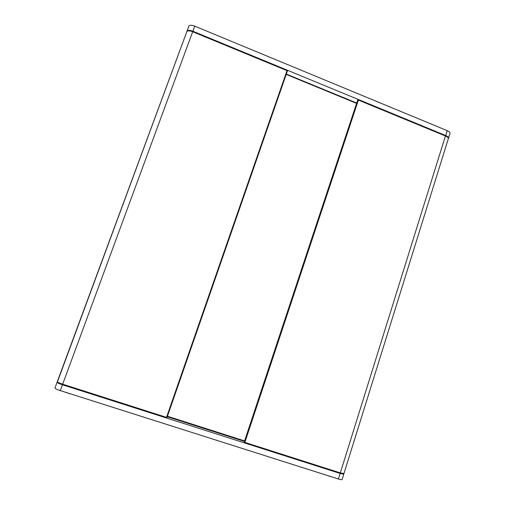 <?xml version="1.0" encoding="UTF-8"?>
<svg xmlns="http://www.w3.org/2000/svg" width="505" height="505" viewBox="0 0 505 505"><rect width="100%" height="100%" fill="white"/><g stroke="black" fill="none" stroke-linecap="round" stroke-linejoin="round"><path stroke-width="0.76" d="M358.361 99.737L357.679 100.066L358.361 99.737M445.543 135.656L340.32 472.907L244.856 442.405L358.38 100.078L445.562 136.028C447.645 136.95 448.573 137.84 448.333 138.698L343.955 473.538L340.32 472.907L339.985 473.337L244.578 442.866L244.205 442.096L244.578 442.866L244.856 442.405L244.205 442.102L357.679 100.066L358.411 99.712L445.543 135.656L358.443 99.769M57.69 382.405C57.715 382.878 59.319 383.642 62.494 384.703L192.683 31.739L287.01 70.643L166.505 417.37L62.664 384.198C59.23 383.049 57.444 382.209 57.299 381.673L186.825 31.651C187.557 30.54 189.508 30.565 192.683 31.739L192.815 31.405L287.086 70.29L287.395 71.016L167.022 417.465L166.505 417.37L166.271 417.856L166.966 417.477M166.271 417.856L167.022 417.465L287.395 71.016L287.086 70.29L192.815 31.405C188.883 30.275 186.882 30.357 186.825 31.651L57.317 382.209C56.497 382.197 58.22 383.03 62.494 384.709L166.265 417.85L62.494 384.709M343.766 474.144L342.068 479.599C341.942 479.914 340.724 479.718 338.413 479.005L60.297 390.605C56.863 389.456 55.077 388.604 54.95 388.029L57.078 382.285M57.261 382.02L57.09 382.247C57.229 382.79 59.016 383.63 62.45 384.778L340.143 473.456L343.69 473.911M187.058 31.045L188.883 26.102C189.621 24.966 191.572 24.979 194.741 26.153L447.234 130.669C449.317 131.59 450.239 132.487 449.993 133.364L448.528 138.054M448.408 138.345L448.478 138.212C448.724 137.354 447.796 136.457 445.713 135.542L192.866 31.228C189.697 30.06 187.746 30.029 187.014 31.146L186.945 31.405M330.144 476.373L329.064 476.209M325.984 475.053L328.035 475.704M286.215 74.418L356.328 103.266L356.36 102.906L286.316 74.128M244.597 440.928L356.593 103.342M167.281 416.732L244.041 441.282L244.319 440.827L167.452 416.246M244.06 441.282L167.275 416.739M343.943 473.595C342.927 473.728 345.597 474.763 339.985 473.337L244.603 442.866M62.45 384.778L60.297 390.605M340.143 473.456L338.413 479.005M192.866 31.228L194.741 26.153M445.713 135.542L447.234 130.669M244.205 442.102L357.679 100.066M286.329 74.09L356.7 103.014M445.555 135.662C445.315 135.416 447.884 136.842 448.061 137.341L448.383 138.528M57.09 382.247L54.95 388.029M187.014 31.146L188.883 26.102M329.487 476.316L330.706 476.556M68.85 393.502L70.403 393.818M66.818 392.852L65.397 392.221"/></g></svg>
